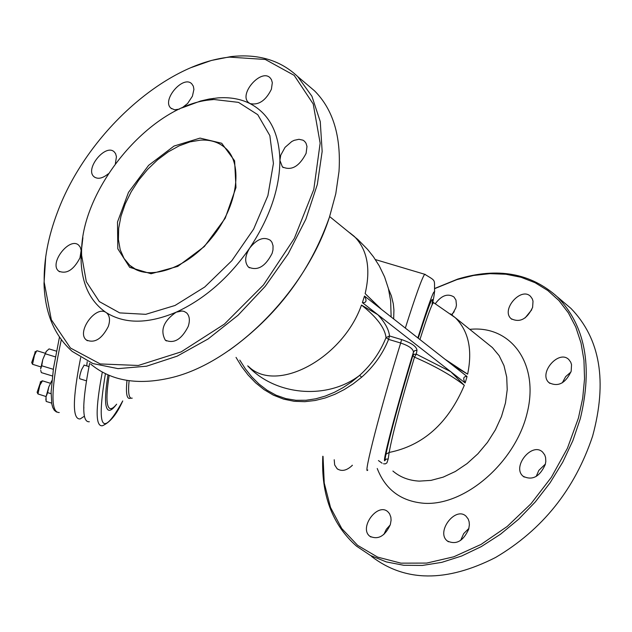 <?xml version="1.0" encoding="UTF-8"?>
<svg xmlns="http://www.w3.org/2000/svg" width="632" height="632" viewBox="0 0 632 632"><rect width="100%" height="100%" fill="white"/><g stroke="black" fill="none" stroke-linecap="round" stroke-linejoin="round"><path stroke-width="0.95" d="M393.665 318.931L393.926 310.036L393.278 303.7L391.342 295.768L388.522 289.014M236.036 357.396L241.622 366.552L248.123 375.06L255.565 382.787L263.986 389.581L273.372 395.142L283.578 399.124L294.212 401.304L304.853 401.675L315.257 400.475L325.338 397.939L335.039 394.242L344.353 389.502L353.264 383.798L361.67 377.185C373.773 366.513 382.747 353.912 388.585 339.384L386.01 337.646C380.235 352.095 371.442 364.664 359.632 375.368L351.645 381.878L343.208 387.542L334.391 392.306L325.235 396.09L315.739 398.8L305.943 400.269L295.926 400.285L285.854 398.618L276.121 395.213L267.083 390.228L258.915 383.98L251.67 376.767L245.303 368.772L239.789 360.114M384.73 460.728L386.081 459.132L388.214 458.958L389.154 452.449C392.638 433.544 401.091 401.77 414.497 357.143L416.283 354.125L414.126 354.299L412.767 355.887C398.911 402.15 389.983 434.919 385.97 454.218L384.73 460.728C382.123 462.616 397.488 404.346 413.462 352.119C413.209 348.856 408.944 345.822 400.672 343.018L388.585 339.384L389.502 335.971L386.01 337.646C384.943 328.032 376.767 317.177 361.488 305.066L377.849 314.704L362.389 302.625L364.498 296.037C367.058 300.785 366.355 302.981 362.389 302.625M390.647 300.903L391.145 316.948M381.57 309.443L365.154 293.611L379.919 308.147L364.498 296.037M89.341 421.749C81.812 422.626 81.907 403.161 89.618 363.337M84.364 416.227L80.185 418.937C72.301 419.695 72.467 399.242 80.667 357.578M465.144 382.937L467.048 376.522C463.406 376.301 462.774 378.442 465.144 382.937L450.734 371.679L416.283 354.125L416.994 350.349L414.829 350.531L413.462 352.119L412.767 355.887L414.497 357.143C434.887 365.983 451.493 375.376 464.315 385.315L450.734 371.679L377.849 314.704C384.991 322.51 388.877 329.596 389.502 335.971L401.597 339.597L400.672 343.018C380.946 406.811 362.697 477.658 367.777 469.979M467.048 376.522L452.662 365.241L467.633 374.152L445.133 359.324M383.545 463.777L385.259 463.888L386.879 462.924L388.214 458.958M419.94 339.558C427.287 316.458 431.767 304.213 433.37 302.799L433.797 303.028M228.958 350.476C276.35 316.545 309.743 272.4 329.13 218.048M377.233 468.494C385.488 489.761 401.099 501.358 424.056 503.285C465.12 506.042 515.475 462.182 527.151 413.044C539.515 363.906 511.051 324.974 469.766 329.359M487.92 343.974L492.399 347.576L499.146 355.674L503.981 365.62L506.714 377.075L507.219 389.675L505.466 402.979L501.484 416.52L495.417 429.815L487.454 442.4L477.887 453.8L467.056 463.604L455.356 471.472L443.206 477.128L431.04 480.375L419.3 481.118C408.944 480.573 400.143 477.215 392.907 471.045M434.934 288.524L456.912 279.613L473.597 275.457L490.029 273.648L505.924 274.241L521.029 277.266L535.075 282.709L547.802 290.523L558.965 300.603L568.35 312.824L575.752 327.005L580.998 342.907L583.96 360.287L584.537 378.829L582.696 398.2L578.43 418.029L567.425 448.23L551.388 477.247L530.999 503.743L507.188 526.48L481.063 544.421L453.816 556.784L426.711 563.088L400.941 563.152L377.604 557.108L357.625 545.353L341.754 528.534L330.512 507.449L324.24 483.038L323.031 456.336M532.61 307.421L533.021 301.172L532.302 298.873L530.572 296.424C521.155 286.462 500.702 309.806 511.083 318.662C519.757 322.976 526.93 319.231 532.61 307.421M571.178 371.229L571.533 364.64L570.743 362.215L568.871 359.616C558.862 349.156 537.99 373.33 548.995 382.652C558.064 387.219 565.458 383.411 571.178 371.229M545.242 464.615L545.811 461.471L545.59 457.513L544.713 454.898L542.659 452.141C532.105 441.563 511.557 466.851 523.099 476.244C532.223 480.762 539.61 476.884 545.242 464.615M468.683 529.213L469.379 524.821L469.11 521.74L468.194 519.022L466.029 516.194C455.38 506.003 435.669 531.962 447.274 540.937C456.075 545.132 463.209 541.229 468.683 529.213M390.331 524.623L391.082 520.247L390.86 517.189L389.549 513.721L387.874 511.762C377.636 502.156 358.644 527.831 369.799 536.236C378.126 540.083 384.967 536.212 390.331 524.623M334.217 459.741L334.66 464.923L337.101 468.699C341.667 471.78 346.763 470.643 352.395 465.286M451.959 314.926L455.862 307.895L456.438 305.122L455.956 300.089L453.958 296.969C447.701 293.137 441.444 295.421 435.203 303.826M213.987 99.501L238.493 102.368L257.745 114.684L269.848 135.596L273.427 163.411L267.897 195.644L253.598 229.187L231.826 260.716L204.721 287.023L175.025 305.477L145.739 314.325L119.701 312.895L99.319 301.583L86.315 281.73L81.631 255.375C79.016 191.03 149.46 105.844 209.548 99.959L213.987 99.501M82.887 237.664L81.188 252.342L81.054 259.262C81.591 283.594 89.957 301.361 106.144 312.563C124.749 324.161 148.093 324.034 176.202 312.176C204.46 299.165 228.958 277.788 249.695 248.068C269.627 217.961 279.7 188.715 279.905 160.323C279.131 132.594 269.161 113.681 250.019 103.585C240.658 98.932 230.008 97.028 218.08 97.881L209.232 99.019L200.589 101.001L182.948 107.543M57.575 211.933C86.458 134.276 164.178 63.777 229.527 57.125L265.314 59.471L294.188 75.374L313.219 103.996L320.148 143.172L313.788 189.474L294.33 238.414L263.489 284.945L224.384 324.129L181.155 351.874L138.337 365.47L100.251 363.945L70.429 348.003L51.326 319.721L44.177 282.172C43.758 259.886 48.222 236.471 57.575 211.933M271.405 89.231C265.764 100.646 258.63 105.425 250.019 103.585L248.463 102.479C238.533 93.955 261.3 68.169 270.172 77.894L271.452 79.64L272.321 82.681L271.405 89.231M179.488 109.099L174.622 109.802L170.909 108.159C161.365 100.18 183.264 74.687 191.788 83.851L193.345 86.229L193.913 89.404L192.42 96.198L187.593 103.498L181.874 108.017M108.285 173.8C102.502 178.493 97.755 179.472 94.026 176.739C84.443 169.052 105.702 143.077 114.289 151.949L115.593 153.671L116.446 156.76L115.38 163.562M79.972 257.872C73.596 270.014 66.502 274.43 58.673 271.096C48.648 263.354 69.757 236.281 78.787 245.271L80.288 247.246L81.157 250.462L79.972 257.872M108.293 326.475C101.855 339.021 94.539 343.532 86.355 339.992C76.061 332.227 95.859 304.837 106.144 312.563L106.848 313.093C109.818 316.016 110.3 320.479 108.293 326.475M188.225 326.404C181.621 339.439 173.982 344.013 165.284 340.127C159.935 330.244 163.577 320.93 176.202 312.176L181.961 310.999L184.125 311.418L186.551 312.832C189.592 315.866 190.153 320.385 188.225 326.404M272.131 253.337C265.361 266.649 257.461 271.215 248.416 267.036C244.41 262.351 244.837 256.031 249.695 248.068C257.058 238.904 263.971 236.336 270.449 240.358L271.973 242.34L273.056 245.824L272.969 249.988L272.131 253.337M306.101 153.371C299.268 166.548 291.368 171.051 282.385 166.872L279.905 160.323L280.758 155.156L285.04 147.367L291.755 141.521L294.212 140.32L298.976 139.293L303.036 140.193L304.624 141.347L306.007 143.211L306.978 146.434L306.101 153.371M352.008 465.681L352.222 465.231M383.822 534.49L386.357 529.245L390.228 524.923M460.649 540.407L463.691 533.613L468.904 528.392M536.197 476.457L538.812 470.421L545.377 464.07M562.298 382.826L565.664 376.625L570.941 372.003M525.121 317.896L531.725 309.806M451.588 314.649L454.218 311.702M40.685 381.736L37.13 392.298M46.073 396.541L37.952 393.957L39.848 385.228L42.462 380.843M35.352 351.732L31.695 362.578M40.875 366.923L32.54 364.285L34.483 355.239L36.553 351.084L37.193 350.815M306.765 84.254L314.562 90.866C333.064 109.431 341.209 136.307 339.005 171.485L335.782 193.74L329.541 216.831C306.259 290.586 234.267 363.337 170.522 377.873C137.555 385.504 110.932 380.899 90.668 364.064M45.741 256.6L44.011 283.476C44.872 312.824 54.273 335.474 72.206 351.416L92.872 363.558L118.042 368.638L146.585 366.197L177.142 356.172L208.165 338.926L238.051 315.257L265.203 286.367L288.2 253.788L305.849 219.233L317.319 184.528L322.154 151.443L320.258 121.565L311.924 96.269L297.727 76.583C280.45 60.238 258.148 53.586 230.838 56.619L211.365 60.467L191.393 67.49M322.794 456.257C321.064 494.817 332.313 524.781 356.543 546.159L370.471 555.473L386.302 561.911L403.714 565.277L422.342 565.442L441.784 562.354L461.589 556.034L481.308 546.601L500.465 534.245L518.611 519.243L535.296 501.942L550.124 482.753L562.749 462.142L572.884 440.607L580.31 418.661C592.982 366.165 585.295 325.551 557.266 296.803C530.659 273.008 497.471 267.099 457.694 279.091L434.942 288.374M562.851 301.543L570.941 308.408C600.266 338.697 607.486 381.278 592.603 436.167C574.82 489.326 542.477 529.766 495.575 557.479C446.405 582.475 405.049 582.119 371.513 556.413M83.874 408.098L83.748 405.886M86.418 380.812L79.837 378.805C79.174 378.11 79.766 375.037 81.607 369.594L84.174 365.114M86.734 365.896L87.208 361.694M452.662 365.241L379.919 308.147M51.879 380.654L48.798 386.903L47.637 392.646L46.033 396.778L48.798 386.903L51.879 380.638M45.938 400.024L46.033 396.778L46.16 401.352M46.183 401.446L51.658 403.121M47.637 392.646L51.074 393.697M46.444 351.115L42.779 359.553L46.16 351.558L49.059 348.904L56.493 351.171M41.736 365.778L40.63 368.922L42.779 359.553L41.736 365.778L53.325 369.309M40.709 370.336L41.333 372.603L52.409 375.985M45.615 353.888L55.403 356.867M132.23 398.136C128.928 399.013 127.885 393.207 129.11 380.717M425.336 274.422L424.672 274.264C422.05 277.851 415.595 295.792 405.325 328.079M361.67 377.185L359.632 375.368C327.242 400.182 275.291 395.79 247.705 365.849M102.313 372.074C95.4 408.912 95.44 426.805 102.439 425.755C110.173 422.366 116.936 414.086 122.742 400.917C102.036 438.497 96.269 429.412 105.418 373.678M108.001 374.871C105.836 388.198 105.094 397.891 105.773 403.951C106.879 412.151 110.371 412.404 116.233 404.685M59.258 412.53C50.26 412.775 50.939 388.498 61.296 339.7M116.636 404.196C111.358 410.674 108.214 410.065 107.203 402.371C106.571 396.667 107.227 387.661 109.162 375.368M126.993 380.401C125.642 394.099 126.914 399.993 130.8 398.073M416.994 350.349C416.67 346.557 411.535 342.971 401.597 339.597M385.97 454.218L389.154 452.449C423.132 445.631 448.191 423.25 464.315 385.315M432.059 304.095C434.01 292.126 429.397 303.494 418.234 338.215M365.154 293.611C370.945 268.568 367.31 249.49 354.26 236.384L349.867 232.845M417.847 337.907C432.746 291.241 437.581 280.047 432.343 304.332M248.447 366.394C276.152 394.005 342.576 358.779 361.488 305.066M467.633 374.152C472.665 349.701 468.533 330.876 455.245 317.667L450.458 313.859M136.496 269.825L129.765 265.345L124.038 258.448L120.214 249.743L118.413 239.56L118.682 228.263L120.973 216.247L125.207 203.931L131.219 191.733L138.803 180.065L147.698 169.305L157.613 159.809L168.199 151.901L179.125 145.858L190.011 141.884L200.502 140.13C210.772 139.577 219.201 142.334 225.782 148.401C243.336 164.13 237.845 206.301 211.68 237.869C185.887 269.777 146.94 281.722 129.765 265.345L134.268 268.632M200.052 138.108L174.037 146.047L148.607 165.363L128.494 192.365L117.489 222.045L117.821 248.803L129.702 267.344L151.072 273.751L177.782 266.38L204.357 246.527L225.197 218.277L235.965 187.578L234.614 160.805L221.69 143.251L200.052 138.108M434.642 291.865C433.971 278.957 436.981 281.73 424.672 274.264L375.376 259.57M56.509 412.048L54.312 410.302L52.748 407.458L51.816 404.053L51.105 391.974L53.491 368.211L59.463 337.117M455.869 367.532L456.944 368.227M492.399 347.576L455.245 317.667L432.873 302.143M329.627 216.555L357.831 239.481L367.674 249.506L373.48 256.837L379.271 265.89L384.58 276.887L388.419 288.603L390.639 300.848M382.099 463.209L378.45 460.57M81.631 255.375L81.054 259.262M209.548 99.959L213.474 98.355M37.106 392.259L37.952 393.957M40.258 381.965L41.886 381.096M50.331 383.245L42.289 380.788M31.671 362.539L32.54 364.285M34.886 351.977L36.553 351.084M45.243 353.264L36.996 350.752M297.727 76.583L314.562 90.866M44.177 282.172L44.011 283.476M229.527 57.125L230.838 56.619M456.912 279.613L457.694 279.091M557.266 296.803L570.941 308.408M88.97 366.576L83.993 365.059M170.909 108.159L171.651 108.759M94.026 176.739L94.847 177.355M58.673 271.096L59.621 271.776M86.355 339.992L87.445 340.751M165.284 340.127L166.437 340.948M248.416 267.036L249.466 267.842M282.385 166.872L283.262 167.583M248.463 102.479L249.229 103.111M337.101 468.699L338.096 469.402M369.799 536.236L370.937 537.026M447.274 540.937L448.459 541.782M523.099 476.244L524.181 477.065M548.995 382.652L549.903 383.387M511.083 318.662L511.873 319.318M51.271 381.491L51.69 381.104M45.812 399.353L46.018 400.435"/></g></svg>
